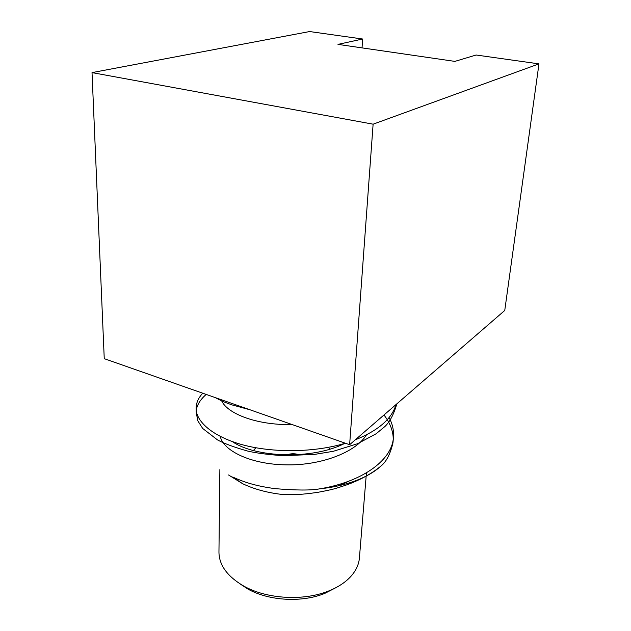 <?xml version="1.0" encoding="UTF-8"?>
<svg xmlns="http://www.w3.org/2000/svg" width="631" height="631" viewBox="0 0 631 631"><rect width="100%" height="100%" fill="white"/><g stroke="black" fill="none" stroke-linecap="round" stroke-linejoin="round"><path stroke-width="0.95" d="M298.81 454.604C294.519 453.381 290.505 453.492 286.758 454.935M330.281 449.035L328.23 447.395M255.894 447.789L253.386 450.518M242.627 483.701C253.796 489.033 266.676 492.582 281.268 494.349C296.444 494.767 301.097 494.712 317.574 492.377C333.902 489.301 334.548 488.915 347.216 484.703L351.98 482.037C342.191 485.334 331.401 487.605 319.609 488.851C310.996 490.484 296.089 490.405 274.879 488.623C255.571 485.973 244.718 482.376 232.634 477.02L242.627 483.701L228.532 474.962M347.216 484.703C360.546 479.789 371.777 473.589 380.919 466.08C386.227 461.884 390.226 454.225 392.916 443.088C394.62 431.809 388.98 421.413 383.971 414.993M351.98 482.037C364.221 477.833 373.867 472.509 380.919 466.08M220.266 436.423C223.137 450.589 250.397 464.258 285.598 464.85C320.382 465.773 355.592 452.522 366.493 434.83M221.205 399.683C225.717 413.005 255.76 425.381 292.185 424.576M319.609 488.851C361.295 482.139 391.362 460.89 393.31 438.529C394.146 431.202 392.719 424.221 389.043 417.596M202.74 393.208C198.702 397.546 196.509 402.168 196.146 407.082C194.861 420.995 212.671 436.66 242.541 444.792C272.789 453.011 314.483 452.64 345.37 443.222M355.269 439.839C378.324 430.516 391.906 418.771 396 404.581M328.988 487.621L333.46 485.996M232.405 441.605C254.766 457.404 311.872 460.173 344.66 443.435M339.155 485.641L348.975 481.153M206.195 394.422C199.861 399.959 196.517 405.733 196.146 411.751L197.732 420.688L202.669 428.441L217.45 439.878C224.186 443.554 234.259 447.284 247.652 451.055C256.423 453.105 268.254 454.659 283.145 455.7L314.53 454.407L333.318 451.291L357.619 443.703L376.147 433.749L384.934 426.493C389.698 421.95 393.555 414.78 396.497 404.968L396.591 404.069L396.497 404.968M215.242 397.593C223.295 401.892 225.709 402.586 231.963 404.889L249.955 409.764M362.036 47.885L362.628 39.019L337.979 44.383L454.856 61.388L476.121 55.015L538.977 63.873L504.753 310.46L349.629 444.713L373.118 124.181L92.023 72.604L104.249 358.676L349.629 444.713M538.977 63.873L373.118 124.181M362.628 39.019L309.608 31.55L92.023 72.604M359.481 557.086L359.347 558.719C358.613 565.108 355.679 571.126 350.528 576.773C345.252 582.445 338.121 587.114 329.13 590.79C304.063 601.272 266.755 599.19 243.645 586.01C226.789 576.111 218.571 564.398 218.965 550.871L219.872 469.606M335.755 587.745L324.902 593.337C302.257 602.818 268.767 600.941 247.873 589.031L239.827 583.746M196.146 409.424L196.146 411.751M393.342 438.537L392.908 443.088M366.43 472.864L359.347 558.719M324.902 593.337L329.13 590.79M247.873 589.031L243.645 586.01"/></g></svg>
